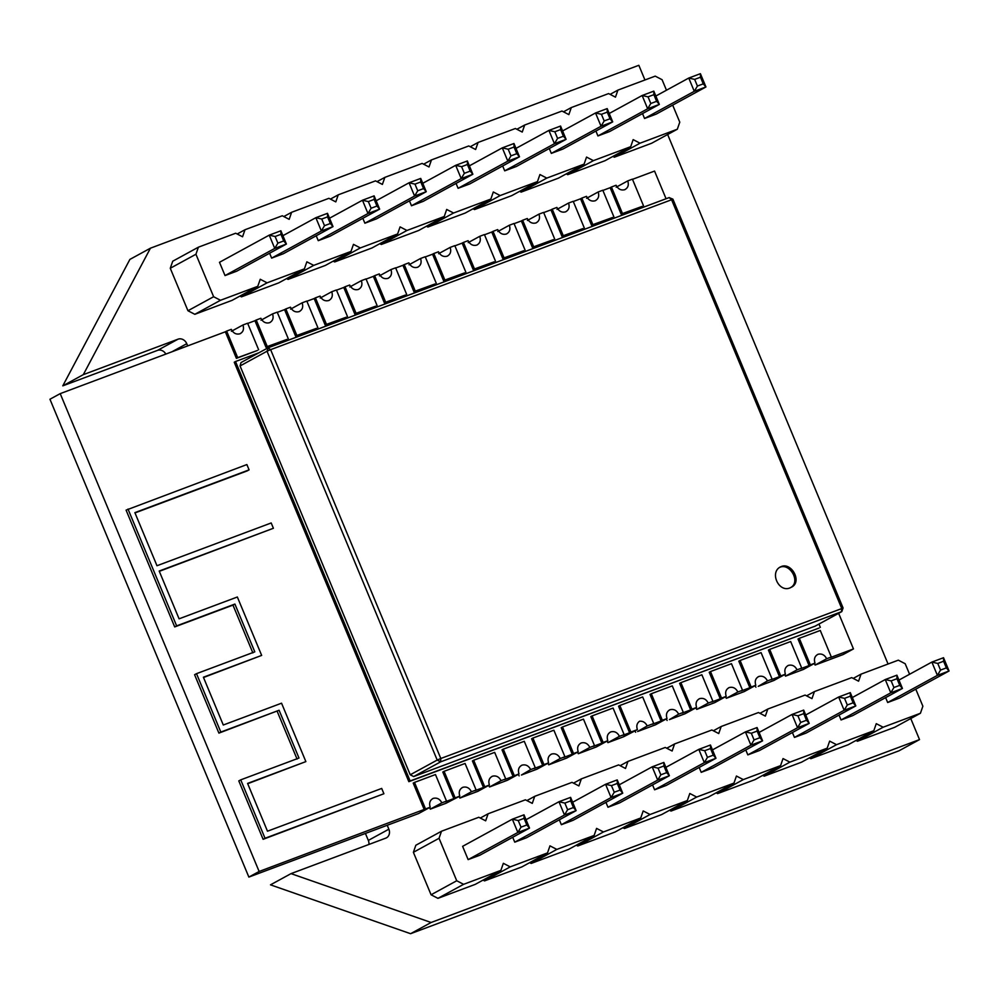 <?xml version="1.0" encoding="UTF-8"?>
<svg xmlns="http://www.w3.org/2000/svg" width="999" height="999" viewBox="0 0 999 999"><rect width="100%" height="100%" fill="white"/><g stroke="black" fill="none" stroke-linecap="round" stroke-linejoin="round"><path stroke-width="1.5" d="M781.193 566.595L780.094 567.095C769.193 572.976 779.507 594.093 791.146 587.325C802.684 582.317 791.67 561.925 781.193 566.595M814.56 626.448L841.52 611.738L841.695 608.379L671.515 199.55L669.13 197.602L267.969 347.839L241.021 362.562L240.06 365.959L410.239 774.787L413.686 776.56L815.097 626.161M790.484 587.649C801.136 582.192 790.022 562.687 779.907 567.295L779.47 567.469M235.527 361.526L234.241 362.225L408.841 781.668L819.043 628.059L410.127 780.968L235.527 361.526L259.028 352.722M820.329 627.36L818.968 624.075M408.841 781.668L410.127 780.968M424.263 809.652L413.211 783.104L414.498 782.404L425.537 808.94L259.128 871.478L60.215 393.631L225.349 331.793L236.401 358.341L257.38 350.487L237.687 357.642L226.636 331.094L231.293 329.345C233.329 333.216 236.189 334.702 239.885 333.803L240.572 333.491M247.69 323.439L254.945 320.716L265.996 347.265L286.975 339.41L267.282 346.566L256.231 320.017L260.889 318.269C262.937 322.128 265.796 323.614 269.48 322.727L270.167 322.402M277.285 312.35L284.553 309.628L295.604 336.176L316.571 328.321L296.878 335.477L285.839 308.928L290.497 307.18C292.532 311.051 295.392 312.537 299.088 311.638L299.775 311.326M306.893 301.261L314.148 298.551L325.199 325.087L346.178 317.232L326.486 324.388L315.434 297.839L320.092 296.104C322.128 299.962 325 301.448 328.683 300.549L329.37 300.237M336.488 290.185L343.756 287.462L354.795 314.011L375.774 306.156L356.081 313.311L345.03 286.763L349.7 285.015C351.735 288.873 354.595 290.359 358.279 289.473L358.978 289.161M366.084 279.096L373.351 276.373L384.403 302.922L405.382 295.067L385.689 302.222L374.637 275.674L379.295 273.926C381.331 277.797 384.19 279.283 387.887 278.384L388.574 278.072M395.691 268.007L402.947 265.297L413.998 291.845L434.977 283.991L415.284 291.134L404.233 264.598L408.891 262.849C410.926 266.708 413.798 268.194 417.482 267.307L418.169 266.983M425.287 256.93L432.555 254.208L443.606 280.756L464.572 272.902L444.88 280.057L433.841 253.509L438.499 251.76C440.534 255.632 443.394 257.105 447.09 256.219L447.777 255.906M454.895 245.841L462.15 243.119L473.201 269.668L494.18 261.813L474.488 268.968L463.436 242.42L468.094 240.684C470.129 244.543 473.002 246.029 476.685 245.13L477.372 244.817M484.49 234.765L491.758 232.043L502.797 258.591L523.776 250.737L504.083 257.892L493.031 231.343L497.702 229.595C499.737 233.454 502.597 234.94 506.281 234.053L506.98 233.729M514.085 223.676L521.353 220.954L532.405 247.502L553.384 239.648L533.691 246.803L522.639 220.255L527.297 218.506C529.333 222.377 532.192 223.863 535.889 222.964L536.575 222.652M543.693 212.587L550.948 209.877L562 236.413L582.979 228.559L563.286 235.714L552.235 209.166L556.893 207.43C558.928 211.288 561.8 212.775 565.484 211.875L566.171 211.563M573.289 201.511L580.556 198.789L591.608 225.337L612.574 217.482L592.882 224.638L581.83 198.089L586.5 196.341C588.536 200.2 591.396 201.686 595.092 200.799L595.779 200.487M602.897 190.422L610.152 187.7L621.203 214.248L642.182 206.393L622.489 213.549L611.438 187L616.096 185.252C618.131 189.123 621.003 190.609 624.687 189.71L625.374 189.398M632.492 179.333L654.557 171.079L666.071 198.739M838.648 613.324L853.458 648.925L830.044 657.704L831.318 656.992L820.266 630.456L799.3 638.311L810.351 664.847L809.065 665.559L798.014 639.01L799.3 638.311M809.065 665.559L800.436 668.781L801.722 668.081L790.671 641.533L769.692 649.387L780.743 675.936L779.457 676.635L768.406 650.087L769.692 649.387M779.457 676.635L770.841 679.869L772.127 679.17L761.076 652.622L740.097 660.476L751.148 687.025L749.862 687.724L738.81 661.176L740.097 660.476M749.862 687.724L741.233 690.946L742.519 690.247L731.468 663.698L710.489 671.553L721.54 698.101L720.267 698.801L709.215 672.265L710.489 671.553M720.267 698.801L711.638 702.035L712.924 701.335L701.872 674.787L680.893 682.642L691.945 709.19L690.659 709.889L679.607 683.341L680.893 682.642M690.659 709.889L682.042 713.124L683.316 712.424L672.265 685.876L651.298 693.731L662.349 720.279L661.063 720.978L650.012 694.43L651.298 693.731M661.063 720.978L652.434 724.2L653.721 723.501L642.669 696.952L619.83 705.506L630.881 732.055L629.595 732.754L618.543 706.206L619.83 705.506M629.595 732.754L622.839 735.289L624.125 734.59L613.074 708.041L592.095 715.896L603.146 742.444L601.86 743.144L590.809 716.595L592.095 715.896M601.86 743.144L593.231 746.365L594.517 745.666L583.466 719.118L562.487 726.972L573.538 753.521L572.265 754.233L561.213 727.684L562.487 726.972M572.265 754.233L563.636 757.454L564.922 756.755L553.871 730.207L532.892 738.061L543.943 764.61L542.657 765.309L531.605 738.761L532.892 738.061M542.657 765.309L534.04 768.543L535.314 767.844L524.263 741.295L503.296 749.15L514.348 775.699L513.061 776.398L502.01 749.849L503.296 749.15M513.061 776.398L504.433 779.62L505.719 778.92L494.667 752.372L473.688 760.227L484.74 786.775L483.454 787.474L472.415 760.926L473.688 760.227M483.454 787.474L474.837 790.709L476.123 790.009L465.072 763.461L444.093 771.315L455.144 797.864L453.858 798.563L442.807 772.015L444.093 771.315M453.858 798.563L445.229 801.797L446.516 801.086L435.464 774.55L414.498 782.404M265.035 838.261L383.903 793.743L263.112 839.31L265.035 838.261L240.722 779.857L238.798 780.906L263.112 839.31M383.903 793.743L381.693 788.436L267.482 831.205L247.59 783.416L305.869 761.6L247.715 783.703M305.869 761.6L281.556 703.196L223.289 725.012L203.396 677.222L261.663 655.406L203.509 677.509M261.663 655.406L237.35 597.002L179.083 618.818L159.191 571.041L273.401 528.271L159.303 571.328M252.859 652.896L232.967 605.107L174.7 626.922L126.086 510.127L246.878 464.56L249.088 469.867L247.165 470.916L135.002 512.924M194.593 674.712L218.906 733.116L220.829 732.067L196.516 673.663L194.593 674.712M240.722 779.857L298.988 758.029L279.096 710.252L218.906 733.116M277.173 711.3L297.065 759.078M446.516 801.086L441.858 802.834C439.822 798.975 436.963 797.489 433.266 798.376C429.932 800.124 428.908 803.059 430.207 807.204L418.656 813.511L248.863 877.085L259.128 871.478M248.863 877.085L49.95 399.238L60.215 393.631M476.123 790.009L471.453 791.757C469.418 787.886 466.558 786.4 462.862 787.299C459.528 789.035 458.504 791.97 459.802 796.116L446.041 803.258L430.307 809.14L441.858 802.834M225.349 331.793L226.636 331.094M236.401 358.341L237.687 357.642M239.885 333.803C243.219 332.068 244.243 329.133 242.944 324.987L247.615 323.239L258.654 349.787M505.719 778.92L501.061 780.669C499.025 776.81 496.153 775.324 492.47 776.211C489.135 777.946 488.111 780.893 489.41 785.027L477.859 791.345L459.902 798.064L471.453 791.757M254.945 320.716L256.231 320.017M265.996 347.265L267.282 346.566M269.48 322.727C272.827 320.979 273.838 318.044 272.552 313.898L277.21 312.163L288.261 338.711M535.314 767.844L530.656 769.58C528.621 765.721 525.761 764.235 522.065 765.134C518.731 766.87 517.707 769.804 519.005 773.95L507.455 780.256L489.622 786.937L501.061 780.669M284.553 309.628L285.839 308.928M295.604 336.176L296.878 335.477M299.088 311.638C302.422 309.902 303.446 306.955 302.148 302.822L306.805 301.074L317.857 327.622M564.922 756.755L560.264 758.503C558.216 754.632 555.357 753.146 551.673 754.045C548.326 755.781 547.315 758.728 548.601 762.861L537.05 769.168L521.441 775.024L530.656 769.58M314.148 298.551L315.434 297.839M325.199 325.087L326.486 324.388M328.683 300.549C332.018 298.813 333.042 295.879 331.743 291.733L336.413 289.985L347.465 316.533M594.517 745.666L589.86 747.414C587.824 743.556 584.964 742.07 581.268 742.956C577.934 744.705 576.91 747.639 578.209 751.785L566.658 758.091L548.713 764.809L560.264 758.503M343.756 287.462L345.03 286.763M354.795 314.011L356.081 313.311M358.279 289.473C361.626 287.737 362.649 284.79 361.351 280.657L366.009 278.908L377.06 305.457M624.125 734.59L619.455 736.338C617.419 732.467 614.56 730.981 610.864 731.88C607.529 733.616 606.505 736.55 607.804 740.696L596.253 747.002L578.421 753.683L589.86 747.414M373.351 276.373L374.637 275.674M384.403 302.922L385.689 302.222M387.887 278.384C391.221 276.648 392.245 273.714 390.946 269.568L395.616 267.819L406.655 294.368M653.721 723.501L647.19 725.948C645.479 722.514 642.944 720.941 639.572 721.228C636.912 723.201 636.188 725.998 637.399 729.607L623.638 736.75L607.904 742.644L619.455 736.338M402.947 265.297L404.233 264.598M413.998 291.845L415.284 291.134M417.482 267.307C420.829 265.559 421.84 262.625 420.554 258.479L425.212 256.743L436.263 283.279M432.555 254.208L433.841 253.509M443.606 280.756L444.88 280.057M683.316 712.424L678.658 714.16C676.623 710.301 673.763 708.815 670.067 709.715C666.733 711.45 665.709 714.385 667.007 718.531L655.456 724.837L637.624 731.518L647.19 725.948M447.09 256.219C450.424 254.483 451.448 251.536 450.149 247.402L454.807 245.654L465.859 272.203M462.15 243.119L463.436 242.42M473.201 269.668L474.488 268.968M712.924 701.335L708.254 703.084C706.218 699.213 703.358 697.727 699.675 698.626C696.328 700.361 695.316 703.308 696.603 707.442L685.052 713.748L669.442 719.605L678.658 714.16M476.685 245.13C480.019 243.394 481.043 240.459 479.745 236.313L484.415 234.565L495.467 261.114M491.758 232.043L493.031 231.343M502.797 258.591L504.083 257.892M742.519 690.247L737.861 691.995C735.826 688.136 732.966 686.65 729.27 687.537C725.936 689.273 724.912 692.22 726.211 696.365L714.66 702.672L696.715 709.39L708.254 703.084M506.281 234.053C509.627 232.305 510.651 229.37 509.353 225.225L514.01 223.489L525.062 250.037M521.353 220.954L522.639 220.255M532.405 247.502L533.691 246.803M772.127 679.17L767.457 680.906C765.421 677.047 762.562 675.561 758.865 676.46C755.531 678.196 754.507 681.131 755.806 685.277L744.255 691.583L726.423 698.264L737.861 691.995M535.889 222.964C539.223 221.229 540.247 218.282 538.948 214.148L543.606 212.4L554.657 238.948M550.948 209.877L552.235 209.166M562 236.413L563.286 235.714M801.722 668.081L797.065 669.829C795.029 665.958 792.157 664.485 788.473 665.371C785.127 667.107 784.115 670.054 785.401 674.188L773.863 680.494L758.241 686.35L767.457 680.906M565.484 211.875C568.831 210.14 569.842 207.205 568.556 203.059L573.214 201.311L584.265 227.859M580.556 198.789L581.83 198.089M591.608 225.337L592.882 224.638M831.318 656.992L826.66 658.741C824.625 654.882 821.765 653.396 818.069 654.283C814.734 656.031 813.71 658.965 815.009 663.111L803.458 669.417L785.514 676.136L797.065 669.829M595.092 200.799C598.426 199.063 599.45 196.116 598.151 191.983L602.809 190.235L613.861 216.783M610.152 187.7L611.438 187M621.203 214.248L622.489 213.549M853.458 648.925L843.193 654.532L815.221 665.009L826.66 658.741M624.687 189.71C628.021 187.974 629.045 185.04 627.747 180.894L632.417 179.146L643.468 205.694M279.096 710.252L220.829 732.067M232.967 605.107L234.902 604.058L254.795 651.847L196.516 673.663M234.902 604.058L176.636 625.874L128.009 509.065M174.7 626.922L176.636 625.874M273.401 528.271L271.191 522.964L156.98 565.734L134.877 512.637L249.088 469.867M430.207 807.204L425.537 808.94M459.802 796.116L455.144 797.864M489.41 785.027L484.74 786.775M519.005 773.95L514.348 775.699M548.601 762.861L543.943 764.61M578.209 751.785L573.538 753.521M607.804 740.696L603.146 742.444M637.399 729.607L630.881 732.055M667.007 718.531L662.349 720.279M696.603 707.442L691.945 709.19M726.211 696.365L721.54 698.101M755.806 685.277L751.148 687.025M785.401 674.188L780.743 675.936M815.009 663.111L810.351 664.847M433.266 798.376L432.579 798.701M462.862 787.299L462.175 787.612M231.393 331.293L242.944 324.987M492.47 776.211L491.783 776.535M261.001 320.217L272.552 313.898M522.065 765.134L521.378 765.446M290.597 309.128L302.148 302.822M551.673 754.045L550.973 754.357M320.204 298.039L331.743 291.733M581.268 742.956L580.581 743.281M349.8 286.963L361.351 280.657M610.864 731.88L610.177 732.192M379.395 275.874L390.946 269.568M409.003 264.785L420.554 258.479M438.598 253.709L450.149 247.402M670.067 709.715L669.38 710.027M468.194 242.62L479.745 236.313M699.675 698.626L698.975 698.938M497.802 231.543L509.353 225.225M729.27 687.537L728.583 687.861M527.397 220.454L538.948 214.148M758.865 676.46L758.179 676.773M557.005 209.365L568.556 203.059M788.473 665.371L787.786 665.684M586.6 198.289L598.151 191.983M818.069 654.283L817.382 654.607M616.196 187.2L627.747 180.894M430.307 809.14L429.47 807.604M459.902 798.064L459.065 796.515M489.51 786.975L488.661 785.439M519.105 775.886L518.269 774.35M548.713 764.809L547.864 763.261M578.309 753.721L577.472 752.185M607.904 742.644L607.067 741.096M667.107 720.466L666.271 718.93M696.715 709.39L695.866 707.841M726.31 698.301L725.474 696.765M755.906 687.225L755.069 685.676M785.514 676.136L784.665 674.6M815.109 665.047L814.272 663.511M635.639 732.255L634.964 730.943M666.47 90.222L662.087 79.695L655.219 76.136L617.919 90.097L615.471 97.153L608.603 93.581L571.303 107.555L568.856 114.61L561.987 111.039L524.7 125.012L522.24 132.055L515.372 128.496L478.084 142.457L475.624 149.513L468.756 145.954L431.468 159.915L429.008 166.97L422.14 163.411L384.852 177.372L382.392 184.428L375.524 180.869L338.236 194.83L335.789 201.885L328.908 198.314L291.621 212.287L289.173 219.343L282.292 215.772L245.005 229.733L242.557 236.788L235.689 233.229L198.389 247.19L172.727 261.214L170.267 268.269L187.949 310.739L213.624 296.728L220.492 300.287L257.779 286.326L260.24 279.27L267.108 282.829L304.395 268.868L306.855 261.813L313.723 265.372L351.011 251.411L353.459 244.355L360.339 247.927L397.627 233.953L400.075 226.898L406.955 230.469L444.243 216.508L446.69 209.453L453.571 213.012L490.859 199.051L493.306 191.995L500.174 195.554L537.474 181.593L539.922 174.538L546.79 178.097L584.09 164.136L586.538 157.08L593.406 160.639L630.706 146.678L633.154 139.623L640.022 143.194L677.322 129.221L679.77 122.165L672.677 105.12M187.949 310.739L194.83 314.31L220.492 300.287M170.267 268.269L195.941 254.245L213.624 296.728M194.83 314.31L232.118 300.337L257.779 286.326M239.935 296.066L241.446 296.853L278.733 282.879L304.395 268.868M286.551 278.609L288.049 279.395L325.349 265.434L351.011 251.411M333.167 261.164L334.665 261.938L371.965 247.977L397.627 233.953M379.782 243.706L381.281 244.48L418.581 230.519L444.243 216.508M426.398 226.249L427.897 227.023L465.184 213.062L490.859 199.051M473.014 208.791L474.513 209.578L511.8 195.604L537.474 181.593M519.63 191.333L521.128 192.12L558.416 178.159L584.09 164.136M566.246 173.888L567.744 174.663L605.032 160.702L630.706 146.678M612.849 156.431L614.36 157.205L651.648 143.244L677.322 129.221M198.389 247.19L195.941 254.245M513.961 143.506L519.48 156.781L516.795 153.671L510.964 155.856L507.829 161.139L519.48 156.781L469.755 183.941L458.091 188.299L507.829 161.139L502.297 147.864L508.204 149.226L514.023 147.04L513.961 143.506L502.297 147.864L469.38 165.846M456.056 183.416L458.091 188.299M467.345 160.964L472.864 174.238L470.179 171.129L464.348 173.314L461.213 178.596L472.864 174.238L423.139 201.398L411.488 205.757L461.213 178.596L455.681 165.322L461.588 166.671L467.407 164.498L467.345 160.964L455.681 165.322L422.764 183.304M409.453 200.861L411.488 205.757M420.729 178.421L426.248 191.696L423.564 188.586L417.732 190.772L414.597 196.054L426.248 191.696L376.523 218.843L364.872 223.214L414.597 196.054L409.066 182.78L414.972 184.128L420.791 181.955L420.729 178.421L409.066 182.78L376.148 200.762M362.837 218.319L364.872 223.214M562.599 130.944L595.529 112.962L607.18 108.591L612.712 121.866L562.974 149.026L551.323 153.384L601.061 126.236L595.529 112.962L601.423 114.311L607.255 112.125L610.014 118.769L604.195 120.941L601.423 114.311M549.288 148.501L551.323 153.384M560.564 126.049L566.096 139.323L563.399 136.226L557.579 138.399L554.445 143.694L566.096 139.323L516.371 166.483L504.707 170.841L554.445 143.694L548.913 130.419L554.82 131.768L560.639 129.583L560.564 126.049L548.913 130.419L515.996 148.389M502.672 165.959L504.707 170.841M700.411 73.689L705.943 86.963L703.246 83.854L697.427 86.039L694.28 91.321L705.943 86.963L656.206 114.111L644.555 118.481L694.28 91.321L688.761 78.047L694.655 79.396L700.486 77.223L700.411 73.689L688.761 78.047L655.831 96.029M642.519 113.586L644.555 118.481M609.215 113.486L642.145 95.504L653.796 91.134L659.328 104.408L609.59 131.568L597.939 135.939L647.664 108.779L642.145 95.504L648.039 96.853L653.87 94.668L656.63 101.311L650.811 103.496L648.039 96.853M595.904 131.044L597.939 135.939M225.025 275.574L219.493 262.3L269.231 235.152L280.881 230.781L286.401 244.056L236.676 271.216L225.025 275.574L274.75 248.414L269.231 235.152L275.125 236.501L280.956 234.315L283.716 240.946L277.884 243.132L275.125 236.501M327.497 213.324L333.017 226.598L330.332 223.501L324.5 225.674L321.366 230.969L333.017 226.598L283.291 253.758L271.641 258.117L321.366 230.969L315.846 217.695L321.74 219.043L327.572 216.858L327.497 213.324L315.846 217.695L282.917 235.677M269.605 253.234L271.641 258.117M329.533 218.219L362.462 200.237L374.113 195.866L379.632 209.141L329.907 236.301L318.256 240.672L367.982 213.511L362.462 200.237L368.356 201.586L374.188 199.4L376.948 206.044L371.116 208.229L368.356 201.586M316.221 235.776L318.256 240.672M241.446 296.853L267.108 282.829M237.188 234.003L245.005 229.733M288.049 279.395L313.723 265.372M283.803 216.558L291.621 212.287M334.665 261.938L360.339 247.927M330.419 199.101L338.236 194.83M381.281 244.48L406.955 230.469M377.035 181.643L384.852 177.372M427.897 227.023L453.571 213.012M423.638 164.186L431.468 159.915M474.513 209.578L500.174 195.554M470.254 146.728L478.084 142.457M521.128 192.12L546.79 178.097M516.87 129.271L524.7 125.012M567.744 174.663L593.406 160.639M563.486 111.826L571.303 107.555M614.36 157.205L640.022 143.194M610.102 94.368L617.919 90.097M610.014 118.769L612.712 121.866L601.061 126.236L604.195 120.941M656.63 101.311L659.328 104.408L647.664 108.779L650.811 103.496M283.716 240.946L286.401 244.056L274.75 248.414L277.884 243.132M376.948 206.044L379.632 209.141L367.982 213.511L371.116 208.229M510.964 155.856L508.204 149.226M516.795 153.671L514.023 147.04M464.348 173.314L461.588 166.671M470.179 171.129L467.407 164.498M417.732 190.772L414.972 184.128M423.564 188.586L420.791 181.955M607.18 108.591L607.255 112.125M557.579 138.399L554.82 131.768M563.399 136.226L560.639 129.583M697.427 86.039L694.655 79.396M703.246 83.854L700.486 77.223M653.796 91.134L653.87 94.668M280.881 230.781L280.956 234.315M324.5 225.674L321.74 219.043M330.332 223.501L327.572 216.858M374.113 195.866L374.188 199.4M909.577 674.263L905.194 663.736L898.326 660.164L861.038 674.138L858.578 681.193L851.71 677.622L814.422 691.583L811.975 698.638L805.094 695.079L767.806 709.04L765.359 716.096L758.478 712.537L721.191 726.498L718.743 733.553L711.862 729.994L674.575 743.955L672.127 751.011L665.259 747.452L627.959 761.413L625.511 768.468L618.643 764.897L581.343 778.87L578.896 785.926L572.027 782.354L534.727 796.315L532.28 803.371L525.412 799.812L488.111 813.773L485.664 820.828L478.796 817.269L441.508 831.23L415.834 845.254L413.386 852.309L431.068 894.779L456.73 880.756L463.598 884.327L500.899 870.366L503.346 863.311L510.214 866.87L547.514 852.909L549.962 845.853L556.83 849.412L594.13 835.451L596.578 828.396L603.446 831.955L640.734 817.994L643.194 810.938L650.062 814.51L687.349 800.536L689.809 793.481L696.678 797.052L733.965 783.091L736.425 776.036L743.293 779.595L780.581 765.634L783.029 758.578L789.909 762.137L827.197 748.176L829.645 741.121L836.525 744.68L873.813 730.719L876.26 723.663L883.141 727.222L920.429 713.261L922.876 706.206L915.783 689.16M431.068 894.779L437.937 898.338L463.598 884.327M413.386 852.309L439.048 838.286L456.73 880.756M437.937 898.338L475.224 884.377L500.899 870.366M483.054 880.107L484.552 880.893L521.84 866.92L547.514 852.909M529.657 862.649L531.168 863.436L568.456 849.462L594.13 835.451M576.273 845.191L577.784 845.978L615.072 832.017L640.734 817.994M622.889 827.746L624.4 828.521L661.688 814.56L687.349 800.536M669.505 810.289L671.016 811.063L708.303 797.102L733.965 783.091M716.121 792.831L717.619 793.606L754.919 779.645L780.581 765.634M762.736 775.374L764.235 776.161L801.535 762.187L827.197 748.176M809.352 757.916L810.851 758.703L848.151 744.742L873.813 730.719M855.968 740.471L857.467 741.246L894.754 727.284L920.429 713.261M441.508 831.23L439.048 838.286M757.067 727.547L762.587 740.821L759.902 737.712L754.07 739.897L750.936 745.179L762.587 740.821L712.861 767.969L701.211 772.339L750.936 745.179L745.416 731.905L751.31 733.254L757.142 731.081L757.067 727.547L745.416 731.905L712.487 749.887M699.175 767.444L701.211 772.339M710.451 745.004L715.971 758.278L713.286 755.169L707.454 757.354L704.32 762.637L715.971 758.278L666.246 785.426L654.595 789.797L704.32 762.637L698.801 749.362L704.695 750.711L710.526 748.538L710.451 745.004L698.801 749.362L665.871 767.344M652.559 784.902L654.595 789.797M663.836 762.449L669.367 775.724L666.67 772.627L660.851 774.812L657.704 780.094L669.367 775.724L619.63 802.884L607.979 807.254L657.704 780.094L652.185 766.82L658.079 768.169L663.91 765.983L663.836 762.449L652.185 766.82L619.255 784.802M605.943 802.359L607.979 807.254M805.718 714.972L838.648 697.002L850.299 692.632L855.818 705.906L806.093 733.066L794.442 737.424L844.167 710.277L838.648 697.002L844.542 698.351L850.374 696.166L853.134 702.809L847.302 704.982L844.542 698.351M792.407 732.542L794.442 737.424M803.683 710.089L809.202 723.363L806.518 720.254L800.686 722.439L797.552 727.722L809.202 723.363L759.477 750.524L747.826 754.882L797.552 727.722L792.032 714.447L797.926 715.808L803.758 713.623L803.683 710.089L792.032 714.447L759.103 732.429M745.791 749.999L747.826 754.882M943.531 657.717L949.05 670.991L946.365 667.894L940.534 670.079L937.399 675.361L949.05 670.991L899.325 698.151L887.661 702.522L937.399 675.361L931.867 662.087L937.774 663.436L943.593 661.251L943.531 657.717L931.867 662.087L898.95 680.069M885.626 697.627L887.661 702.522M852.334 697.527L885.251 679.545L896.915 675.174L902.434 688.448L852.709 715.609L841.058 719.967L890.783 692.819L885.251 679.545L891.158 680.893L896.977 678.708L899.749 685.351L893.918 687.524L891.158 680.893M839.023 715.084L841.058 719.967M468.131 859.615L462.612 846.34L512.337 819.18L523.988 814.822L529.52 828.096L479.795 855.256L468.131 859.615L517.869 832.454L512.337 819.18L518.244 820.541L524.063 818.356L526.823 824.987L521.003 827.172L518.244 820.541M570.604 797.364L576.136 810.639L573.438 807.529L567.619 809.714L564.485 814.997L576.136 810.639L526.398 837.799L514.747 842.157L564.485 814.997L558.953 801.735L564.847 803.084L570.679 800.898L570.604 797.364L558.953 801.735L526.023 819.704M512.712 837.274L514.747 842.157M572.639 802.259L605.569 784.277L617.22 779.907L622.752 793.181L573.014 820.341L561.363 824.699L611.088 797.552L605.569 784.277L611.463 785.626L617.295 783.441L620.054 790.084L614.235 792.257L611.463 785.626M559.328 819.817L561.363 824.699M484.552 880.893L510.214 866.87M480.294 818.044L488.111 813.773M531.168 863.436L556.83 849.412M526.91 800.586L534.727 796.315M577.784 845.978L603.446 831.955M573.526 783.141L581.343 778.87M624.4 828.521L650.062 814.51M620.142 765.684L627.959 761.413M671.016 811.063L696.678 797.052M666.758 748.226L674.575 743.955M717.619 793.606L743.293 779.595M713.373 730.769L721.191 726.498M764.235 776.161L789.909 762.137M759.989 713.311L767.806 709.04M810.851 758.703L836.525 744.68M806.605 695.853L814.422 691.583M857.467 741.246L883.141 727.222M853.208 678.408L861.038 674.138M853.134 702.809L855.818 705.906L844.167 710.277L847.302 704.982M899.749 685.351L902.434 688.448L890.783 692.819L893.918 687.524M526.823 824.987L529.52 828.096L517.869 832.454L521.003 827.172M620.054 790.084L622.752 793.181L611.088 797.552L614.235 792.257M754.07 739.897L751.31 733.254M759.902 737.712L757.142 731.081M707.454 757.354L704.695 750.711M713.286 755.169L710.526 748.538M660.851 774.812L658.079 768.169M666.67 772.627L663.91 765.983M850.299 692.632L850.374 696.166M800.686 722.439L797.926 715.808M806.518 720.254L803.758 713.623M940.534 670.079L937.774 663.436M946.365 667.894L943.593 661.251M896.915 675.174L896.977 678.708M523.988 814.822L524.063 818.356M567.619 809.714L564.847 803.084M573.438 807.529L570.679 800.898M617.22 779.907L617.295 783.441M644.942 79.982L638.836 65.297L150.437 248.189L83.317 374.637L62.787 385.851L157.505 350.387A7.318 6.306 -118.6 0 1 165.834 354.083M83.317 374.637L178.047 339.173A7.318 6.306 -118.6 0 1 186.763 343.693L187.687 345.904M150.437 248.189L129.895 259.403L62.787 385.851M387.225 825.274L388.861 829.195A7.318 6.306 -118.6 0 1 386.451 837.836A7.318 6.306 -118.6 0 1 385.751 838.149L291.021 873.626L431.118 922.489L919.517 739.597L910.763 718.543M888.061 664.01L667.644 134.503M365.422 833.441L368.331 840.409A7.318 6.306 -118.6 0 1 368.893 844.467M291.021 873.626L270.492 884.839L410.577 933.703L898.988 750.811L919.517 739.597M431.118 922.489L410.577 933.703M842.744 608.204L440.809 758.491L270.629 349.662L267.02 351.236L437.2 760.064L440.809 758.491L440.634 761.85L841.795 611.6L843.069 607.966L672.889 199.138L669.13 197.602M672.564 199.375L270.629 349.662L267.969 347.839M413.686 776.56L440.634 761.85L437.2 760.064L410.239 774.787M240.06 365.959L267.02 351.236L268.244 347.714M178.047 339.173L157.505 350.387M186.763 343.693L171.928 351.798M388.861 829.195L368.331 840.409M814.847 626.323L841.795 611.6M669.218 197.552L268.331 347.664"/></g></svg>
